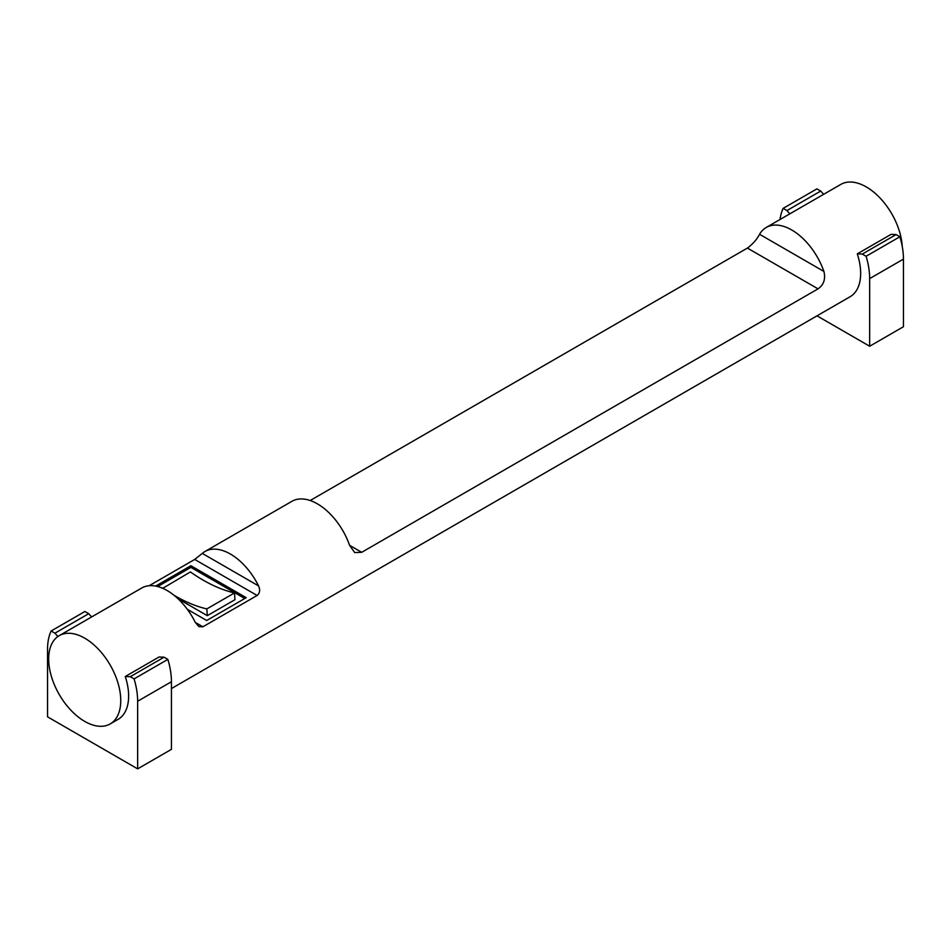 <?xml version="1.0" encoding="UTF-8"?>
<svg xmlns="http://www.w3.org/2000/svg" width="951" height="951" viewBox="0 0 951 951"><rect width="100%" height="100%" fill="white"/><g stroke="black" fill="none" stroke-linecap="round" stroke-linejoin="round"><path stroke-width="1.43" d="M162.74 588.324L190.39 571.931A156.523 90.369 -120 0 0 212.632 585.127A156.523 90.369 -120 0 0 234.493 592.948L206.819 608.913L207.306 615.666L178.027 598.761M173.95 595.219A156.523 90.369 -120 0 0 184.958 601.103A156.523 90.369 -120 0 0 206.819 608.913M162.716 587.908A156.523 90.369 -120 0 0 164.368 589.073M234.493 592.948L234.98 599.689L207.306 615.666M244.787 598.512L190.889 567.39L157.7 586.553M155.619 586.089L190.889 565.726L246.226 597.68L206.7 620.504L187.323 609.306M190.889 565.726L190.889 567.39M899.884 236.763L866.099 256.271L862.295 254.072L896.08 234.564L899.884 236.763A63.705 36.78 -120 0 1 903.45 259.112L903.45 326.728L869.666 346.235L869.666 278.607A63.705 36.78 -120 0 0 866.099 256.271M817.016 315.839L869.666 346.235M783.137 208.364L816.921 188.869L820.725 191.056L786.941 210.563L783.137 208.364A63.705 36.78 -120 0 0 780.022 219.503M167.863 659.388L134.079 678.895L130.275 676.696L164.059 657.189L167.863 659.388A63.705 36.78 -120 0 1 171.43 681.736L171.43 749.352L137.645 768.86L137.645 701.244A63.705 36.78 -120 0 0 134.079 678.895M51.116 631L84.901 611.493L88.705 613.692L54.92 633.188L51.116 631A63.705 36.78 -120 0 0 47.55 649.224L47.55 716.84L137.645 768.86M57.892 636.504L54.92 633.188M88.705 613.692L91.629 616.949M789.865 213.82L786.941 210.563M820.725 191.056L823.649 194.313M84.71 721.393A50.962 29.422 60 0 1 51.413 676.482A50.962 29.422 60 0 1 59.235 635.648A50.962 29.422 60 0 1 84.71 638.169A50.962 29.422 60 0 1 118.007 683.08A50.962 29.422 60 0 1 110.197 723.925A50.962 29.422 60 0 1 84.71 721.393M149.152 585.733L194.705 559.438L202.29 553.411A50.962 29.422 60 0 1 204.941 551.521A50.962 29.422 60 0 1 230.415 554.053A50.962 29.422 60 0 1 258.553 585.899C260.348 589.905 259.873 593.091 257.127 595.469L202.884 626.792L198.902 626.638L195.3 622.406A50.962 29.422 -120 0 0 167.174 590.559A50.962 29.422 -120 0 0 141.687 588.039L59.235 635.648M310.181 500.523L747.415 248.08C752.93 243.931 756.972 239.331 759.552 234.279A50.962 29.422 60 0 1 766.244 227.455A50.962 29.422 60 0 1 791.731 229.976A50.962 29.422 60 0 1 823.911 271.439C825.741 279.035 823.792 284.836 818.038 288.854L361.701 552.317L354.687 552.579L349.564 545.303A50.962 29.422 -120 0 0 317.384 503.84A50.962 29.422 -120 0 0 291.898 501.32L204.941 551.521M862.295 254.072L857.279 253.869L891.063 234.374L896.08 234.564M171.43 688.572L850.099 296.736A50.962 29.422 -120 0 0 857.279 253.869M130.275 676.696L125.259 676.506L159.043 656.998L164.059 657.189M110.197 723.925L118.079 719.372A50.962 29.422 -120 0 0 125.259 676.506M766.244 227.455L840.803 184.411A50.962 29.422 60 0 1 866.29 186.931A50.962 29.422 60 0 1 902.237 246.416M869.666 278.607L903.45 259.112M137.645 701.244L171.43 681.736M202.884 626.792L195.3 622.406M257.127 595.469L194.705 559.438M258.553 585.899L202.29 553.411M361.701 552.317L349.564 545.303M818.038 288.854L747.415 248.08M823.911 271.439L759.552 234.279"/></g></svg>
